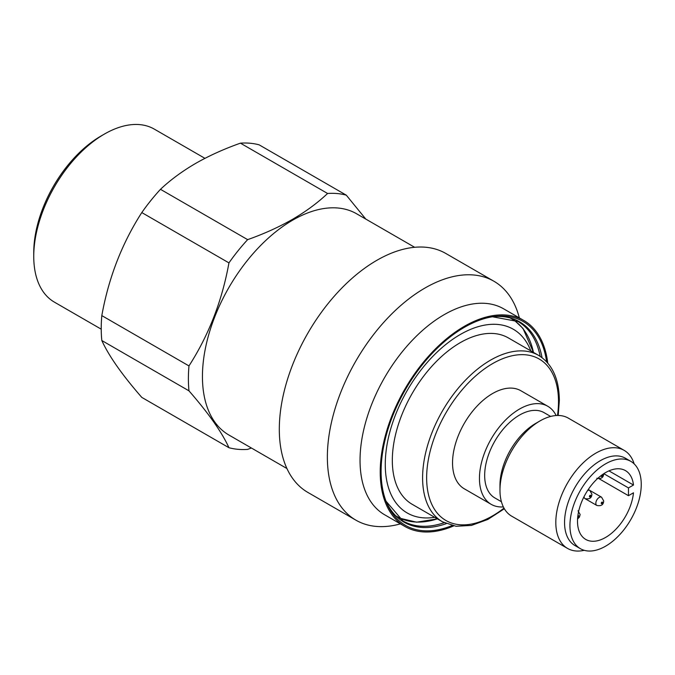 <?xml version="1.0" encoding="UTF-8"?>
<svg xmlns="http://www.w3.org/2000/svg" width="675" height="675" viewBox="0 0 675 675"><rect width="100%" height="100%" fill="white"/><g stroke="black" fill="none" stroke-linecap="round" stroke-linejoin="round"><path stroke-width="1.01" d="M286.926 468.526L228.901 435.021A127.727 73.744 -60 0 1 209.318 332.665A127.727 73.744 -60 0 1 292.764 220.109A127.727 73.744 -60 0 1 356.628 213.789L414.652 247.295M101.225 329.172L54.439 302.164A99.9 57.679 -60 0 1 33.75 256.433A99.9 57.679 -60 0 1 104.389 134.08L104.389 134.08A99.9 57.679 -60 0 1 154.339 129.136L204.938 158.347M33.75 256.433L33.75 252.551A95.141 54.928 -60 0 1 101.022 136.021L104.389 134.08L101.022 136.021M292.469 219.367C278.809 227.146 263.866 233.904 247.641 239.642L160.481 189.321C170.412 179.947 182.115 171.323 195.598 163.434C209.115 155.714 224.058 148.956 240.435 143.159A140.332 81.025 -60 0 1 259.124 144.83L346.283 195.151A140.332 81.025 -60 0 0 327.594 193.48C317.545 202.93 305.843 211.562 292.469 219.367M101.815 340.521L188.975 390.842C208.643 413.395 221.965 432.354 228.952 447.719L141.792 397.398C122.124 374.836 108.793 355.877 101.815 340.521A140.332 81.025 -60 0 1 101.815 315.605C108.641 277.746 121.972 243.405 141.792 212.566L228.952 262.887A140.332 81.025 -60 0 1 247.641 239.642M228.952 262.887C222.117 300.746 208.794 335.087 188.975 365.926L101.815 315.605M188.975 390.842A140.332 81.025 -60 0 1 188.975 365.926M251.404 448.014L247.641 449.39A140.332 81.025 -60 0 1 228.952 447.719M141.792 212.566A140.332 81.025 -60 0 1 160.481 189.321M240.435 143.159L327.594 193.48M365.799 219.088L346.283 195.151M519.353 317.9L518.999 316.617A137.953 79.65 120 0 0 493.898 281.23L445.837 253.479A137.953 79.65 120 0 0 376.852 260.314A137.953 79.65 120 0 0 286.732 381.881A137.953 79.65 120 0 0 307.876 492.429L355.936 520.18A137.953 79.65 120 0 0 399.136 524.222L400.427 523.884M493.898 281.23A137.953 79.65 120 0 0 424.913 288.065A137.953 79.65 120 0 0 334.792 409.632A137.953 79.65 120 0 0 355.936 520.18M547.737 363.023A118.927 68.664 120 0 0 523.775 320.456L503.592 308.804A118.927 68.664 120 0 0 444.133 314.693A118.927 68.664 120 0 0 366.441 419.496A118.927 68.664 120 0 0 384.666 514.789L404.848 526.441A118.927 68.664 120 0 0 453.701 525.909M523.775 320.456A118.927 68.664 120 0 0 464.316 326.346A118.927 68.664 120 0 0 386.623 431.148A118.927 68.664 120 0 0 404.848 526.441M546.632 361.783A117.695 67.947 120 0 0 494.007 316.533A117.695 67.947 120 0 0 464.316 327.358A117.695 67.947 120 0 0 386.573 502.622A117.695 67.947 120 0 0 452.073 525.563M634.154 463.877A56.607 32.687 120 0 0 624.147 450.36A56.607 32.687 120 0 0 580.517 465.522A56.607 32.687 120 0 0 555.812 522.492A56.607 32.687 120 0 0 567.532 548.412A56.607 32.687 120 0 0 584.246 550.319M624.147 450.36L568.308 418.12A56.607 32.687 120 0 0 540 420.922L535.629 423.453A50.422 29.109 120 0 0 499.972 485.207L499.972 490.252A56.607 32.687 120 0 0 511.692 516.173L567.532 548.412M630.804 461.346L625.421 458.241A50.422 29.109 120 0 0 586.567 471.749A50.422 29.109 120 0 0 564.553 522.492A50.422 29.109 120 0 0 574.999 545.577L580.382 548.682A50.422 29.109 -60 0 1 569.936 525.606A50.422 29.109 -60 0 1 591.95 474.854A50.422 29.109 -60 0 1 630.804 461.346A50.422 29.109 -60 0 1 641.25 484.431A50.422 29.109 -60 0 1 619.237 535.174A50.422 29.109 -60 0 1 580.382 548.682M434.7 517.312A106.085 61.248 -60 0 1 385.265 464.425A106.085 61.248 -60 0 1 447.297 343.305A106.085 61.248 -60 0 1 530.795 350.873M412.231 504.335A96.095 55.477 -60 0 1 392.327 460.35A96.095 55.477 -60 0 1 434.278 363.639A96.095 55.477 -60 0 1 508.326 337.897L538.599 355.379A96.095 55.477 -60 0 0 464.552 381.122A96.095 55.477 -60 0 0 422.601 477.824A96.095 55.477 -60 0 0 442.505 521.817L412.231 504.335M503.364 506.917A56.607 32.687 -60 0 1 491.172 504.326A56.607 32.687 -60 0 1 479.452 478.406A56.607 32.687 -60 0 1 504.166 421.436A56.607 32.687 -60 0 1 547.788 406.274A56.607 32.687 -60 0 1 556.124 415.53M491.172 504.326L464.265 488.784A56.607 32.687 -60 0 1 452.545 462.873A56.607 32.687 -60 0 1 477.25 405.903A56.607 32.687 -60 0 1 520.872 390.741L547.788 406.274M501.415 501.719L494.859 497.939A49.233 28.426 -60 0 1 484.667 475.403A49.233 28.426 -60 0 1 506.157 425.849A49.233 28.426 -60 0 1 544.101 412.661L550.648 416.441M540 420.922A56.607 32.687 120 0 0 499.972 490.252M628.467 495.695L628.467 487.924L633.479 485.03A39.724 22.933 -60 0 0 625.455 470.618A39.724 22.933 -60 0 0 585.731 493.552A39.724 22.933 -60 0 0 585.731 539.418A39.724 22.933 -60 0 0 614.765 530.373A39.724 22.933 -60 0 0 633.479 492.801L628.467 495.695L599.206 478.803M628.467 487.924L603.804 473.681M633.479 485.03L608.96 470.872M542.059 357.666A115.636 66.758 120 0 0 492.472 316.761M444.167 522.712A115.121 66.462 120 0 1 402.891 520.914L385.999 501.171A115.636 66.758 120 0 0 446.217 523.665M540.202 356.366A115.121 66.462 120 0 0 518.012 321.519L492.463 316.769M596.827 505.448A4.759 2.751 -60 0 1 595.839 503.272A4.759 2.751 -60 0 1 597.915 498.479A4.759 2.751 -60 0 1 601.585 497.205L603.678 500.934C603.526 504.79 601.239 506.292 596.827 505.448L585.048 498.648A4.759 2.751 -60 0 1 584.069 496.606M601.222 503.272A0.953 0.548 120 0 0 602.564 502.495A0.953 0.548 120 0 0 601.222 503.272M601.492 475.301A0.953 0.548 120 0 0 601.898 476.466A0.953 0.548 120 0 0 602.134 474.829M577.716 517.117A0.953 0.548 120 0 0 578.559 515.616A0.953 0.548 120 0 0 577.808 516.324M589.444 496.471A0.953 0.548 120 0 0 590.794 495.695A0.953 0.548 120 0 0 589.444 496.471M398.461 517.894L416.635 522.188L437.375 518.856A114.252 65.964 -60 0 1 396.444 516.173M503.997 508.14A93.243 53.831 -60 0 1 426.642 477.824A93.243 53.831 -60 0 1 492.573 363.631A93.243 53.831 -60 0 1 558.503 401.701A93.243 53.831 -60 0 1 557.499 415.471M510.68 318.305A114.252 65.964 -60 0 1 533.452 352.401M587.554 490.573A4.759 2.751 -60 0 1 589.807 490.413L588.254 489.51M596.827 478.254C601.239 479.098 603.526 477.596 603.678 473.749M577.572 518.982L579.42 517.109L580.137 514.536L578.036 510.798M585.048 498.648C589.469 499.492 591.756 497.99 591.908 494.142L589.807 490.413L601.585 497.205M442.505 521.817L456.005 526.264L471.428 525.42L487.839 519.446L504.352 508.748M558.2 415.471L559.339 400.537C559.128 378.877 552.217 363.825 538.599 355.379M513.177 319.191L522.998 328.438L533.469 352.418"/></g></svg>
